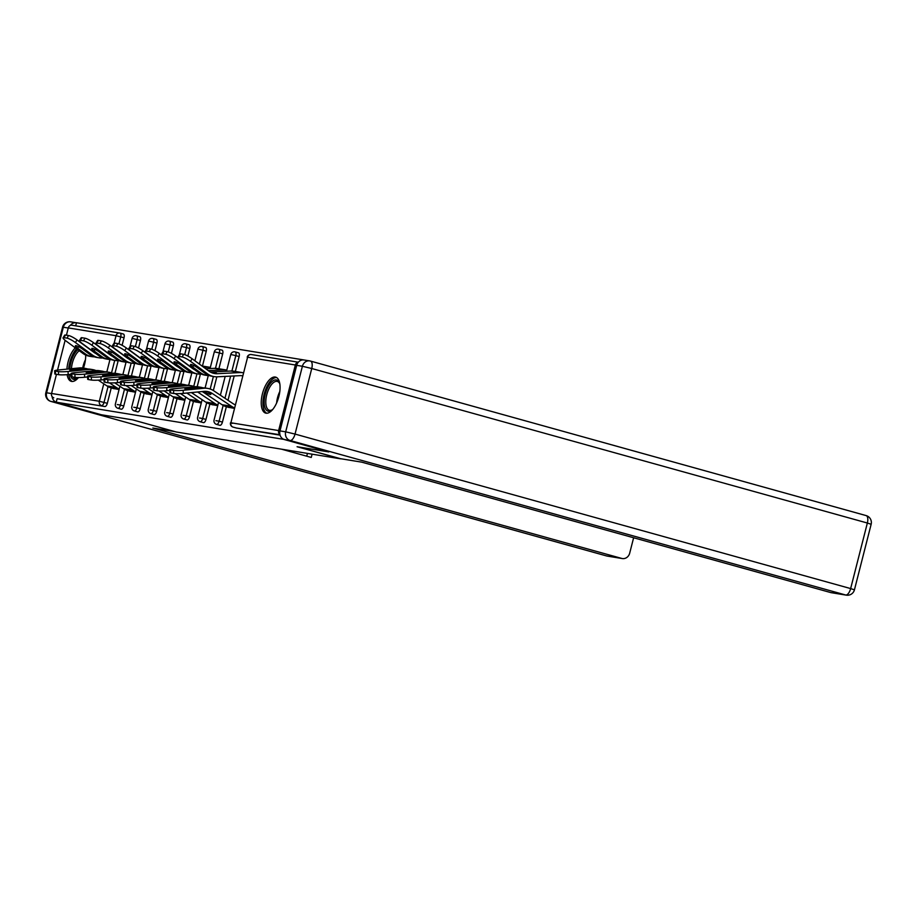 <?xml version="1.0" encoding="UTF-8"?>
<svg xmlns="http://www.w3.org/2000/svg" width="917" height="917" viewBox="0 0 917 917"><rect width="100%" height="100%" fill="white"/><g stroke="black" fill="none" stroke-linecap="round" stroke-linejoin="round"><path stroke-width="1.38" d="M275.26 377.047A18.661 8.287 -74.5 0 0 262.549 393.336A18.661 8.287 -74.5 0 0 265.655 413.097A18.661 8.287 -74.5 0 0 266.045 413.177A18.661 8.287 -74.5 0 0 278.757 396.901A18.661 8.287 -74.5 0 0 275.65 377.128A18.661 8.287 -74.5 0 0 275.26 377.047M75.297 347.818A18.661 8.287 -74.5 0 0 66.918 369.138M67.124 374.663A18.661 8.287 -74.5 0 0 71.274 381.346A18.661 8.287 -74.5 0 0 71.675 381.426A18.661 8.287 -74.5 0 0 78.472 377.552A16.151 7.176 105.5 0 1 77.601 378.285A16.151 7.176 105.5 0 1 70.918 376.784A16.151 7.176 105.5 0 1 70.151 374.377M83.47 368.118A18.661 8.287 -74.5 0 0 85.694 355.062M296.695 365.344L279.983 430.898L285.68 431.827L302.392 366.273L296.695 365.344A7.176 6.419 -80.7 0 1 304.054 359.98L76.466 322.738L75.687 325.833M283.307 439.14L328.504 451.875L297.085 446.739L340.494 458.683M340.459 458.798L176.236 431.976L132.862 419.906L101.455 414.782L56.212 402.196L57.106 398.723L104.847 406.529L57.106 398.723M53.794 397.806A3.588 3.209 -80.7 0 1 51.581 393.473L56.464 374.331M57.553 370.067L65.13 340.31M66.437 335.186L68.294 327.908A3.588 3.209 -80.7 0 1 71.973 325.226L119.726 333.031A3.588 3.209 -80.7 0 1 120.035 333.1A3.588 1.593 105.5 0 1 120.104 333.112A3.588 1.593 105.5 0 1 120.723 336.837L118.935 343.864M298.231 362.307A3.588 3.209 99.3 0 0 295.343 365L278.63 430.566A3.588 3.209 99.3 0 0 279.891 434.429M283.273 439.289L56.212 402.196M119.072 389.542L112.825 388.372M238.443 352.827A3.588 1.593 105.5 0 1 238.512 352.839A3.588 1.593 105.5 0 1 239.142 356.553L235.337 371.454M234.19 375.959L227.989 400.282M226.35 406.735L222.43 422.118A3.588 1.593 105.5 0 1 219.954 425.328A3.588 1.593 105.5 0 1 219.885 425.316A3.588 1.593 105.5 0 1 219.805 425.293M280.075 435.151L236.403 428.021A3.588 1.593 105.5 0 1 236.322 427.998A3.588 1.593 105.5 0 1 236.254 427.975M120.184 333.135L123.336 334.017A3.588 1.593 105.5 0 1 123.405 334.029A3.588 1.593 105.5 0 1 124.036 337.754L122.099 345.319M118.178 360.702L114.969 373.299M111.244 387.925L107.323 403.308A3.588 1.593 105.5 0 1 104.847 406.529M211.495 404.489L217.73 405.658M205.557 347.451A3.588 1.593 105.5 0 1 205.626 347.463A3.588 1.593 105.5 0 1 206.245 351.188L202.451 366.078M200.399 374.136L197.189 386.733M193.464 401.359L189.544 416.742A3.588 1.593 105.5 0 1 187.068 419.952A3.588 1.593 105.5 0 1 186.999 419.94A3.588 1.593 105.5 0 1 186.919 419.917M178.609 399.113L184.844 400.293M172.671 342.075A3.588 1.593 105.5 0 1 172.74 342.098A3.588 1.593 105.5 0 1 173.359 345.812L171.433 353.377M167.513 368.76L164.303 381.357M160.567 395.984L156.647 411.366A3.588 1.593 105.5 0 1 154.182 414.587A3.588 1.593 105.5 0 1 154.113 414.564A3.588 1.593 105.5 0 1 154.033 414.541M145.723 393.737L151.958 394.918M139.774 336.699A3.588 1.593 105.5 0 1 139.854 336.722A3.588 1.593 105.5 0 1 140.473 340.436L138.547 348.002M134.627 363.384L131.418 375.993M127.681 390.608L123.761 405.99A3.588 1.593 105.5 0 1 121.296 409.211A3.588 1.593 105.5 0 1 121.216 409.2A3.588 1.593 105.5 0 1 121.147 409.165M129.274 391.055L135.51 392.235M156.222 339.393A3.588 1.593 105.5 0 1 156.303 339.405A3.588 1.593 105.5 0 1 156.922 343.118L154.984 350.684M151.064 366.078L147.855 378.675M144.129 393.301L140.209 408.684A3.588 1.593 105.5 0 1 137.745 411.893A3.588 1.593 105.5 0 1 137.665 411.882A3.588 1.593 105.5 0 1 137.596 411.859M162.16 396.431L168.396 397.6M189.108 344.758A3.588 1.593 105.5 0 1 189.189 344.781A3.588 1.593 105.5 0 1 189.808 348.494L187.882 356.06M183.95 371.442L180.741 384.051M177.015 398.666L173.095 414.06A3.588 1.593 105.5 0 1 170.631 417.269A3.588 1.593 105.5 0 1 170.551 417.258A3.588 1.593 105.5 0 1 170.482 417.224M195.046 401.795L201.281 402.976M221.994 350.134A3.588 1.593 105.5 0 1 222.074 350.156A3.588 1.593 105.5 0 1 222.693 353.87L218.899 368.76M216.848 376.818L213.352 390.527M209.901 404.042L205.981 419.424A3.588 1.593 105.5 0 1 203.517 422.645A3.588 1.593 105.5 0 1 203.436 422.622A3.588 1.593 105.5 0 1 203.368 422.599M227.932 407.171L234.179 408.352M96.044 370.594A19.142 17.125 99.3 0 0 94.222 369.964A19.142 17.125 99.3 0 0 92.583 369.597A19.142 17.125 99.3 0 0 88.605 369.471L68.041 371.477L68.19 374.572L71.136 374.285M92.583 369.597L90.325 369.23A19.142 17.125 99.3 0 0 86.336 369.104L69.784 370.09L72.294 369.207L72.34 370.227M87.86 369.035A19.142 17.125 99.3 0 0 87.104 368.806A19.142 17.125 99.3 0 0 85.476 368.439A19.142 17.125 99.3 0 0 81.487 368.313L72.294 369.207M85.476 368.439L83.206 368.072A19.142 17.125 99.3 0 0 79.217 367.946L58.665 369.941A7.176 0.745 -2.7 0 0 54.653 370.8A7.176 0.745 -2.7 0 0 55.387 371.087L55.536 374.182A7.176 0.745 177.3 0 1 54.802 373.895L54.653 370.8M68.19 374.572A7.176 0.745 177.3 0 1 58.585 374.675L58.447 371.591L55.387 371.087M58.447 371.591A7.176 0.745 -2.7 0 0 68.041 371.477M58.585 374.675L55.536 374.182M98.291 380.142L106.934 385.908A19.142 17.125 99.3 0 0 111.427 387.983L114.189 388.751M109.478 382.882L116.31 387.444A19.142 17.125 99.3 0 0 119.21 388.968M95.379 356.862L93.259 356.805A19.142 17.125 -80.7 0 1 91.929 356.656L89.671 356.277A19.142 17.125 -80.7 0 1 88.032 355.922A19.142 17.125 -80.7 0 1 82.92 353.423L66.035 341.009A7.176 1.33 -148.5 0 1 63.078 337.765A7.176 1.33 -148.5 0 1 63.915 337.639L66.975 338.132L68.569 335.53A7.176 1.33 31.5 0 1 77.017 339.932L93.901 352.346A16.036 14.351 99.3 0 0 95.93 353.584M91.929 356.656A19.142 17.125 -80.7 0 1 90.302 356.289A19.142 17.125 -80.7 0 1 85.189 353.79L77.636 348.242A5.502 1.02 31.5 0 1 75.377 345.766A5.502 1.02 31.5 0 1 76.008 345.663A5.502 1.02 31.5 0 1 82.484 349.033L90.038 354.581L92.308 354.959L75.412 342.545A7.176 1.33 -148.5 0 0 66.975 338.132M102.658 357.974L102.303 357.997A19.142 17.125 -80.7 0 1 99.047 357.813L96.778 357.447A19.142 17.125 -80.7 0 1 95.15 357.08A19.142 17.125 -80.7 0 1 90.038 354.581M99.047 357.813A19.142 17.125 -80.7 0 1 97.408 357.458A19.142 17.125 -80.7 0 1 92.308 354.959M63.078 337.765L64.671 335.163A7.176 1.33 31.5 0 1 65.508 335.026L68.569 335.53M69.83 368.863A16.151 7.176 105.5 0 1 77.842 349.686M79.252 350.73A14.959 6.648 -74.5 0 0 71.457 368.703M68.752 374.514A18.546 8.242 -74.5 0 0 69.887 378.698A18.546 8.242 -74.5 0 0 72.397 381.472M76.581 348.769A18.546 8.242 -74.5 0 0 68.672 368.966M73.005 377.036A14.959 6.648 -74.5 0 0 74.953 378.515A14.959 6.648 -74.5 0 0 78.14 377.85M272.808 409.349A16.151 7.176 105.5 0 1 272.406 409.693A16.151 7.176 105.5 0 1 271.971 410.037A16.151 7.176 105.5 0 1 264.153 402.001A16.151 7.176 105.5 0 1 272.2 381.449A16.151 7.176 105.5 0 1 279.49 383.008A16.151 7.176 105.5 0 1 279.845 384.04M279.731 383.661A14.959 6.648 -74.5 0 0 277.347 381.449A14.959 6.648 -74.5 0 0 273.243 382.779A14.959 6.648 -74.5 0 0 266.068 398.219A14.959 6.648 -74.5 0 0 269.334 410.266A14.959 6.648 -74.5 0 0 272.509 409.612M276.682 377.598A18.546 8.242 -74.5 0 0 272.189 379.363A18.546 8.242 -74.5 0 0 263.385 397.852A18.546 8.242 -74.5 0 0 266.767 413.235M52.109 396.58A7.176 6.419 99.3 0 0 56.728 402.38L101.134 414.725L132.759 419.894L175.101 431.655L152.852 428.033L621.715 558.419A7.176 6.419 99.3 0 0 622.334 558.556A7.176 6.419 99.3 0 0 629.681 553.192L633.624 537.763M281.473 449.17L311.253 457.445L312.089 454.167M76.455 322.795A7.176 6.419 99.3 0 0 76.363 322.784A7.176 6.419 99.3 0 0 70.277 325.466M306.737 456.185L307.447 453.411M339.542 458.534L361.779 462.168L830.642 592.542L845.715 595.007L290.104 440.504L284.408 439.575L328.813 451.921L297.2 446.751L339.542 458.534M871.15 524.272A7.176 7.176 0 0 0 866.118 515.583A7.176 3.187 -74.5 0 1 867.356 523.022L871.15 524.272L854.438 589.837L850.644 588.576L867.356 523.022L311.746 368.508L295.033 434.073L850.644 588.576A7.176 3.187 -74.5 0 1 845.715 595.007A7.176 6.419 99.3 0 0 846.322 595.144L831.249 592.68A7.176 6.419 -80.7 0 1 830.642 592.542M284.408 439.575A7.176 6.419 -80.7 0 1 279.983 430.898M112.493 373.288A19.142 17.125 99.3 0 0 110.67 372.646A19.142 17.125 99.3 0 0 109.031 372.291A19.142 17.125 99.3 0 0 105.042 372.164L84.49 374.17L84.628 377.254L87.574 376.967M109.031 372.291L106.762 371.924A19.142 17.125 99.3 0 0 102.784 371.786L86.232 372.772L88.743 371.889L88.789 372.91M104.309 371.717A19.142 17.125 99.3 0 0 103.552 371.488A19.142 17.125 99.3 0 0 101.913 371.121A19.142 17.125 99.3 0 0 97.936 370.995L88.743 371.889M101.913 371.121L99.644 370.755A19.142 17.125 99.3 0 0 95.666 370.628L75.102 372.634A7.176 0.745 -2.7 0 0 71.09 373.483A7.176 0.745 -2.7 0 0 71.824 373.781L71.973 376.864A7.176 0.745 177.3 0 1 71.239 376.578L71.09 373.483M84.628 377.254A7.176 0.745 177.3 0 1 75.034 377.368L74.885 374.274L71.824 373.781M74.885 374.274A7.176 0.745 -2.7 0 0 84.49 374.17M75.034 377.368L71.973 376.864M114.74 382.836L123.371 388.59A19.142 17.125 99.3 0 0 127.876 390.665L130.638 391.433M125.927 385.564L132.759 390.126A19.142 17.125 99.3 0 0 135.659 391.662M128.942 375.97A19.142 17.125 99.3 0 0 127.108 375.34A19.142 17.125 99.3 0 0 125.469 374.973A19.142 17.125 99.3 0 0 121.491 374.847L100.927 376.853L101.076 379.947L104.022 379.661M125.469 374.973L123.21 374.606A19.142 17.125 99.3 0 0 119.221 374.48L102.67 375.454L105.18 374.583L105.226 375.603M120.746 374.4A19.142 17.125 99.3 0 0 120.001 374.17A19.142 17.125 99.3 0 0 118.362 373.815A19.142 17.125 99.3 0 0 114.373 373.689L105.18 374.583M118.362 373.815L116.092 373.437A19.142 17.125 99.3 0 0 112.103 373.311L91.551 375.317A7.176 0.745 -2.7 0 0 87.539 376.176A7.176 0.745 -2.7 0 0 88.273 376.463L88.422 379.558A7.176 0.745 177.3 0 1 87.688 379.26L87.539 376.176M101.076 379.947A7.176 0.745 177.3 0 1 91.471 380.051L91.333 376.967L88.273 376.463M91.333 376.967A7.176 0.745 -2.7 0 0 100.927 376.853M91.471 380.051L88.422 379.558M131.177 385.518L139.82 391.284A19.142 17.125 99.3 0 0 144.324 393.347L147.075 394.115M142.364 388.258L149.196 392.82A19.142 17.125 99.3 0 0 152.096 394.344M145.379 378.652A19.142 17.125 99.3 0 0 143.556 378.022A19.142 17.125 99.3 0 0 141.917 377.666A19.142 17.125 99.3 0 0 137.928 377.529L117.376 379.535L117.514 382.63L120.459 382.343M141.917 377.666L139.648 377.288A19.142 17.125 99.3 0 0 135.67 377.162L119.118 378.148L121.629 377.265L121.674 378.285M137.195 377.093A19.142 17.125 99.3 0 0 136.438 376.864A19.142 17.125 99.3 0 0 134.799 376.497A19.142 17.125 99.3 0 0 130.822 376.371L121.629 377.265M134.799 376.497L132.541 376.13A19.142 17.125 99.3 0 0 128.552 376.004L107.988 378.01A7.176 0.745 -2.7 0 0 103.988 378.859A7.176 0.745 -2.7 0 0 104.721 379.145L104.859 382.24A7.176 0.745 177.3 0 1 104.125 381.953L103.988 378.859M117.514 382.63A7.176 0.745 177.3 0 1 107.919 382.744L107.77 379.649L104.721 379.145M107.77 379.649A7.176 0.745 -2.7 0 0 117.376 379.535M107.919 382.744L104.859 382.24M147.626 388.2L156.257 393.966A19.142 17.125 99.3 0 0 160.762 396.041L163.524 396.809M158.813 390.94L165.645 395.502A19.142 17.125 99.3 0 0 168.545 397.027M161.828 381.346A19.142 17.125 99.3 0 0 159.994 380.704A19.142 17.125 99.3 0 0 158.366 380.349A19.142 17.125 99.3 0 0 154.377 380.223L133.813 382.229L133.962 385.312L136.908 385.025M158.366 380.349L156.096 379.982A19.142 17.125 99.3 0 0 152.107 379.856L135.556 380.83L138.066 379.959L138.123 380.968M153.643 379.776A19.142 17.125 99.3 0 0 152.887 379.546A19.142 17.125 99.3 0 0 151.248 379.191A19.142 17.125 99.3 0 0 147.259 379.053L138.066 379.959M151.248 379.191L148.978 378.813A19.142 17.125 99.3 0 0 145.001 378.687L124.437 380.693A7.176 0.745 -2.7 0 0 120.425 381.552A7.176 0.745 -2.7 0 0 121.159 381.839L121.308 384.922A7.176 0.745 177.3 0 1 120.574 384.636L120.425 381.552M133.962 385.312A7.176 0.745 177.3 0 1 124.368 385.427L124.219 382.332L121.159 381.839M124.219 382.332A7.176 0.745 -2.7 0 0 133.813 382.229M124.368 385.427L121.308 384.922M164.074 390.894L172.705 396.66A19.142 17.125 99.3 0 0 177.21 398.723L179.961 399.491M175.25 393.634L182.082 398.184A19.142 17.125 99.3 0 0 184.993 399.72M178.265 384.028A19.142 17.125 99.3 0 0 176.442 383.398A19.142 17.125 99.3 0 0 174.803 383.031A19.142 17.125 99.3 0 0 170.826 382.905L150.262 384.911L150.411 388.006L153.357 387.719M174.803 383.031L172.534 382.664A19.142 17.125 99.3 0 0 168.556 382.538L152.004 383.512L154.514 382.641L154.56 383.661M170.081 382.458A19.142 17.125 99.3 0 0 169.324 382.229A19.142 17.125 99.3 0 0 167.685 381.873A19.142 17.125 99.3 0 0 163.707 381.747L154.514 382.641M167.685 381.873L165.427 381.506A19.142 17.125 99.3 0 0 161.438 381.369L140.874 383.375A7.176 0.745 -2.7 0 0 136.874 384.234A7.176 0.745 -2.7 0 0 137.607 384.521L137.756 387.616A7.176 0.745 177.3 0 1 137.011 387.329L136.874 384.234M150.411 388.006A7.176 0.745 177.3 0 1 140.805 388.109L140.656 385.025L137.607 384.521M140.656 385.025A7.176 0.745 -2.7 0 0 150.262 384.911M140.805 388.109L137.756 387.616M180.511 393.576L189.143 399.342A19.142 17.125 99.3 0 0 193.647 401.417L196.41 402.173M186.781 393.038L198.53 400.878A19.142 17.125 99.3 0 0 201.431 402.403M111.828 359.556L109.696 359.498A19.142 17.125 -80.7 0 1 108.378 359.338L106.108 358.971A19.142 17.125 -80.7 0 1 104.469 358.604A19.142 17.125 -80.7 0 1 99.368 356.105L82.484 343.692A7.176 1.33 -148.5 0 1 79.527 340.459A7.176 1.33 -148.5 0 1 80.352 340.322L83.413 340.826L85.017 338.213A7.176 1.33 31.5 0 1 93.454 342.626L110.338 355.039A16.036 14.351 99.3 0 0 112.367 356.266M108.378 359.338A19.142 17.125 -80.7 0 1 106.739 358.983A19.142 17.125 -80.7 0 1 101.627 356.484L94.084 350.936A5.502 1.02 31.5 0 1 91.815 348.449A5.502 1.02 31.5 0 1 92.457 348.345A5.502 1.02 31.5 0 1 98.933 351.727L106.475 357.275L108.745 357.641L91.86 345.228A7.176 1.33 -148.5 0 0 83.413 340.826M119.095 360.668L118.751 360.679A19.142 17.125 -80.7 0 1 115.496 360.496L113.227 360.129A19.142 17.125 -80.7 0 1 111.587 359.773A19.142 17.125 -80.7 0 1 106.475 357.275M115.496 360.496A19.142 17.125 -80.7 0 1 113.857 360.14A19.142 17.125 -80.7 0 1 108.745 357.641M79.527 340.459L81.12 337.857A7.176 1.33 31.5 0 1 81.957 337.72L85.017 338.213M128.265 362.238L126.145 362.181A19.142 17.125 -80.7 0 1 124.827 362.02L122.557 361.653A19.142 17.125 -80.7 0 1 120.918 361.298A19.142 17.125 -80.7 0 1 115.806 358.799L98.921 346.385A7.176 1.33 -148.5 0 1 95.964 343.141A7.176 1.33 -148.5 0 1 96.801 343.015L99.861 343.508L101.455 340.906A7.176 1.33 31.5 0 1 109.902 345.308L126.787 357.722A16.036 14.351 99.3 0 0 128.816 358.96M124.827 362.02A19.142 17.125 -80.7 0 1 123.187 361.665A19.142 17.125 -80.7 0 1 118.075 359.166L110.521 353.618A5.502 1.02 31.5 0 1 108.263 351.131A5.502 1.02 31.5 0 1 108.894 351.028A5.502 1.02 31.5 0 1 115.382 354.409L122.924 359.957L125.193 360.324L108.309 347.91A7.176 1.33 -148.5 0 0 99.861 343.508M135.544 363.35L135.189 363.373A19.142 17.125 -80.7 0 1 131.933 363.189L129.675 362.811A19.142 17.125 -80.7 0 1 128.036 362.456A19.142 17.125 -80.7 0 1 122.924 359.957M131.933 363.189A19.142 17.125 -80.7 0 1 130.294 362.823A19.142 17.125 -80.7 0 1 125.193 360.324M95.964 343.141L97.569 340.539A7.176 1.33 31.5 0 1 98.394 340.402L101.455 340.906M144.714 364.92L142.582 364.863A19.142 17.125 -80.7 0 1 141.264 364.714L138.994 364.336A19.142 17.125 -80.7 0 1 137.367 363.98A19.142 17.125 -80.7 0 1 132.254 361.481L115.37 349.068A7.176 1.33 -148.5 0 1 112.413 345.835A7.176 1.33 -148.5 0 1 113.249 345.698L116.299 346.19L117.903 343.588A7.176 1.33 31.5 0 1 126.351 347.99L143.235 360.415A16.036 14.351 99.3 0 0 145.253 361.642M141.264 364.714A19.142 17.125 -80.7 0 1 139.625 364.347A19.142 17.125 -80.7 0 1 134.512 361.848L126.97 356.3A5.502 1.02 31.5 0 1 124.701 353.824A5.502 1.02 31.5 0 1 125.342 353.721A5.502 1.02 31.5 0 1 131.819 357.091L139.373 362.651L141.631 363.017L124.746 350.603A7.176 1.33 -148.5 0 0 116.299 346.19M151.993 366.032L151.637 366.055A19.142 17.125 -80.7 0 1 148.382 365.872L146.112 365.505A19.142 17.125 -80.7 0 1 144.473 365.138A19.142 17.125 -80.7 0 1 139.373 362.651M148.382 365.872A19.142 17.125 -80.7 0 1 146.743 365.516A19.142 17.125 -80.7 0 1 141.631 363.017M112.413 345.835L114.006 343.222A7.176 1.33 31.5 0 1 114.843 343.096L117.903 343.588M161.163 367.614L159.031 367.557A19.142 17.125 -80.7 0 1 157.713 367.396L155.443 367.029A19.142 17.125 -80.7 0 1 153.804 366.662A19.142 17.125 -80.7 0 1 148.692 364.175L131.807 351.75A7.176 1.33 -148.5 0 1 128.85 348.517A7.176 1.33 -148.5 0 1 129.687 348.38L132.747 348.884L134.34 346.271A7.176 1.33 31.5 0 1 142.788 350.684L159.673 363.098A16.036 14.351 99.3 0 0 161.701 364.324M157.713 367.396A19.142 17.125 -80.7 0 1 156.073 367.041A19.142 17.125 -80.7 0 1 150.961 364.542L143.419 358.994A5.502 1.02 31.5 0 1 141.149 356.507A5.502 1.02 31.5 0 1 141.791 356.404A5.502 1.02 31.5 0 1 148.267 359.785L155.81 365.333L158.079 365.7L141.195 353.286A7.176 1.33 -148.5 0 0 132.747 348.884M168.43 368.726L168.075 368.737A19.142 17.125 -80.7 0 1 164.819 368.554L162.561 368.187A19.142 17.125 -80.7 0 1 160.922 367.832A19.142 17.125 -80.7 0 1 155.81 365.333M164.819 368.554A19.142 17.125 -80.7 0 1 163.192 368.198A19.142 17.125 -80.7 0 1 158.079 365.7M128.85 348.517L130.455 345.915A7.176 1.33 31.5 0 1 131.291 345.778L134.34 346.271M177.6 370.296L175.479 370.239A19.142 17.125 -80.7 0 1 174.15 370.078L171.892 369.711A19.142 17.125 -80.7 0 1 170.253 369.356A19.142 17.125 -80.7 0 1 165.14 366.857L148.256 354.443A7.176 1.33 -148.5 0 1 145.299 351.2A7.176 1.33 -148.5 0 1 146.135 351.073L149.184 351.566L150.789 348.964A7.176 1.33 31.5 0 1 159.237 353.366L176.121 365.78A16.036 14.351 99.3 0 0 178.15 367.018M174.15 370.078A19.142 17.125 -80.7 0 1 172.511 369.723A19.142 17.125 -80.7 0 1 167.41 367.224L159.856 361.676A5.502 1.02 31.5 0 1 157.586 359.189A5.502 1.02 31.5 0 1 158.228 359.097A5.502 1.02 31.5 0 1 164.705 362.467L172.258 368.015L174.517 368.393L157.632 355.968A7.176 1.33 -148.5 0 0 149.184 351.566M184.879 371.408L184.523 371.431A19.142 17.125 -80.7 0 1 181.268 371.247L178.998 370.881A19.142 17.125 -80.7 0 1 177.359 370.514A19.142 17.125 -80.7 0 1 172.258 368.015M181.268 371.247A19.142 17.125 -80.7 0 1 179.629 370.881A19.142 17.125 -80.7 0 1 174.517 368.393M145.299 351.2L146.892 348.598A7.176 1.33 31.5 0 1 147.729 348.46L150.789 348.964M203.838 367.35L207.116 367.19A19.142 17.125 -80.7 0 1 210.36 367.373L202.004 366.009M194.713 386.71A19.142 17.125 99.3 0 0 192.891 386.08A19.142 17.125 99.3 0 0 191.252 385.725A19.142 17.125 99.3 0 0 187.263 385.598L166.699 387.593L166.848 390.688L169.794 390.401M191.252 385.725L188.982 385.346A19.142 17.125 99.3 0 0 184.993 385.22L168.453 386.206L170.963 385.323L171.009 386.344M186.529 385.151A19.142 17.125 99.3 0 0 185.773 384.922A19.142 17.125 99.3 0 0 184.134 384.555A19.142 17.125 99.3 0 0 180.145 384.429L170.963 385.323M184.134 384.555L181.864 384.189A19.142 17.125 99.3 0 0 177.887 384.063L157.323 386.068A7.176 0.745 -2.7 0 0 153.311 386.917A7.176 0.745 -2.7 0 0 154.045 387.203L154.194 390.298A7.176 0.745 177.3 0 1 153.46 390.012L153.311 386.917M166.848 390.688A7.176 0.745 177.3 0 1 157.254 390.802L157.105 387.708L154.045 387.203M157.105 387.708A7.176 0.745 -2.7 0 0 166.699 387.593M157.254 390.802L154.194 390.298M191.435 392.579L205.591 402.024A19.142 17.125 99.3 0 0 210.096 404.099L212.847 404.867M197.614 391.983L214.968 403.56A19.142 17.125 99.3 0 0 217.879 405.085M194.049 372.978L191.917 372.932A19.142 17.125 -80.7 0 1 190.598 372.772L188.329 372.394A19.142 17.125 -80.7 0 1 186.69 372.038A19.142 17.125 -80.7 0 1 181.577 369.54L164.693 357.126A7.176 1.33 -148.5 0 1 161.736 353.893A7.176 1.33 -148.5 0 1 162.573 353.756L165.633 354.26L167.226 351.647A7.176 1.33 31.5 0 1 175.674 356.048L192.559 368.474A16.036 14.351 99.3 0 0 194.587 369.7M190.598 372.772A19.142 17.125 -80.7 0 1 188.959 372.405A19.142 17.125 -80.7 0 1 183.847 369.918L176.305 364.358A5.502 1.02 31.5 0 1 174.035 361.883A5.502 1.02 31.5 0 1 174.677 361.779A5.502 1.02 31.5 0 1 181.153 365.149L188.696 370.709L190.965 371.076L174.081 358.662A7.176 1.33 -148.5 0 0 165.633 354.26M201.316 374.09L200.972 374.113A19.142 17.125 -80.7 0 1 197.717 373.93L195.447 373.563A19.142 17.125 -80.7 0 1 193.808 373.196A19.142 17.125 -80.7 0 1 188.696 370.709M197.717 373.93A19.142 17.125 -80.7 0 1 196.078 373.574A19.142 17.125 -80.7 0 1 190.965 371.076M161.736 353.893L163.341 351.28A7.176 1.33 31.5 0 1 164.177 351.154L167.226 351.647M208.308 370.64L223.553 369.872A19.142 17.125 -80.7 0 1 226.808 370.055L217.432 368.531A19.142 17.125 -80.7 0 0 214.177 368.347L223.553 369.872M205.763 368.772L214.177 368.347M206.05 391.341A16.036 14.351 -80.7 0 1 206.291 391.41A16.036 14.351 -80.7 0 1 208.365 392.178L209.878 393.106A5.502 0.928 29.3 0 1 210.807 394.344A5.502 0.928 29.3 0 1 210.176 394.436A5.502 0.928 29.3 0 1 205.408 392.384L203.517 391.387M183.297 393.37A7.176 0.745 177.3 0 1 173.691 393.485L173.554 390.39A7.176 0.745 -2.7 0 0 183.148 390.287L183.297 393.37L203.849 391.376A16.036 14.351 -80.7 0 1 207.196 391.479A16.036 14.351 -80.7 0 1 208.56 391.777A16.036 14.351 -80.7 0 1 212.331 393.508L231.416 406.242A19.142 17.125 99.3 0 0 234.316 407.778M235.096 404.752A16.036 14.351 -80.7 0 1 232.918 403.572L213.833 390.837A19.142 17.125 99.3 0 0 209.328 388.762A19.142 17.125 99.3 0 0 207.689 388.407A19.142 17.125 99.3 0 0 203.712 388.281L183.148 390.287M207.689 388.407L205.431 388.04A19.142 17.125 99.3 0 0 201.442 387.914L184.89 388.888L187.4 388.017L187.446 389.037M202.221 391.525A16.036 14.351 -80.7 0 1 202.955 391.983L222.04 404.718A19.142 17.125 99.3 0 0 226.533 406.781L229.296 407.549M202.966 387.834A19.142 17.125 99.3 0 0 202.21 387.604A19.142 17.125 99.3 0 0 200.582 387.249A19.142 17.125 99.3 0 0 196.593 387.112L187.4 388.017M200.582 387.249L198.313 386.871A19.142 17.125 99.3 0 0 194.324 386.745L173.772 388.751A7.176 0.745 -2.7 0 0 169.76 389.61A7.176 0.745 -2.7 0 0 170.493 389.897L170.642 392.98A7.176 0.745 177.3 0 1 169.909 392.694L169.76 389.61M173.554 390.39L170.493 389.897M173.691 393.485L170.642 392.98M210.486 375.672L208.365 375.615A19.142 17.125 -80.7 0 1 207.036 375.454L204.778 375.087A19.142 17.125 -80.7 0 1 203.138 374.721A19.142 17.125 -80.7 0 1 198.026 372.233L181.142 359.808A7.176 1.33 -148.5 0 1 178.185 356.575A7.176 1.33 -148.5 0 1 179.021 356.438L182.082 356.942L183.675 354.34A7.176 1.33 31.5 0 1 192.123 358.742L209.007 371.156A16.036 14.351 99.3 0 0 213.283 373.242A16.036 14.351 99.3 0 0 214.658 373.551A16.036 14.351 99.3 0 0 217.386 373.7L240.002 372.566A19.142 17.125 -80.7 0 1 243.246 372.749L233.881 371.213A19.142 17.125 -80.7 0 0 230.625 371.03L240.002 372.566M207.036 375.454A19.142 17.125 -80.7 0 1 205.408 375.099A19.142 17.125 -80.7 0 1 200.296 372.6L192.742 367.052A5.502 1.02 31.5 0 1 190.484 364.565A5.502 1.02 31.5 0 1 191.114 364.462A5.502 1.02 31.5 0 1 197.591 367.843L205.144 373.391L207.414 373.758L190.518 361.344A7.176 1.33 -148.5 0 0 182.082 356.942M211.403 372.566L216.263 372.978L213.18 373.288M242.478 375.775A16.036 14.351 99.3 0 0 240.025 375.661L217.409 376.795A19.142 17.125 -80.7 0 1 214.154 376.623L211.884 376.245A19.142 17.125 -80.7 0 1 210.257 375.89A19.142 17.125 -80.7 0 1 205.144 373.391M214.154 376.623A19.142 17.125 -80.7 0 1 212.515 376.257A19.142 17.125 -80.7 0 1 207.414 373.758M178.185 356.575L179.778 353.973A7.176 1.33 31.5 0 1 180.615 353.836L183.675 354.34M210.383 372.05L230.625 371.03M51.581 393.473L99.334 401.268L103.781 383.81M106.819 371.924L109.983 359.51M114.166 343.107L116.046 335.714L68.294 327.908M108.046 386.584L104.011 402.391A3.588 1.593 -74.5 0 1 101.546 405.612A3.588 3.209 -80.7 0 1 99.334 401.268L107.323 403.308M124.036 337.754L116.046 335.714A3.588 3.209 -80.7 0 1 119.726 333.031A3.588 3.588 0 0 1 120.104 333.112L123.405 334.029M295.343 365L247.601 357.206L230.889 422.76L278.63 430.566M279.96 434.75L236.403 428.021M251.579 354.592A3.588 3.209 99.3 0 0 247.601 357.206L230.889 422.76A3.588 3.209 99.3 0 0 233.101 427.093A3.588 1.593 105.5 0 1 233.021 427.081A3.588 1.593 105.5 0 1 232.907 427.035M114.728 360.37L111.53 372.921M140.473 340.436L132.105 338.373L129.996 346.649M124.483 389.278L120.459 405.073L117.296 404.557M123.761 405.99L120.459 405.073A3.588 1.593 -74.5 0 1 117.995 408.294A3.588 1.593 105.5 0 1 117.915 408.271A3.588 1.593 105.5 0 1 117.8 408.225M136.473 335.782A3.588 1.593 105.5 0 1 136.553 335.805A3.588 1.593 105.5 0 1 137.172 339.519L135.372 346.557M131.165 363.063L127.967 375.603M156.922 343.118L153.609 342.201L151.821 349.239M147.614 365.745L144.416 378.285M140.931 391.96L136.908 407.767L140.209 408.684M173.359 345.812L170.058 344.895L168.258 351.922M164.051 368.439L160.865 380.979M157.369 394.642L153.345 410.449L156.647 411.366M189.808 348.494L186.495 347.577L184.707 354.615M180.5 371.121L177.302 383.661M173.817 397.336L169.794 413.131L173.095 414.06M206.245 351.188L202.944 350.26L199.413 364.106M196.949 373.804L193.751 386.344M190.266 400.018L186.231 415.825L189.544 416.742M222.693 353.87L219.392 352.953L215.472 368.336M213.386 376.497L210.188 389.037M206.703 402.712L202.68 418.507L205.981 419.424M239.142 356.553L235.829 355.636L231.909 371.018M230.603 376.142L224.963 398.265M223.152 405.394L219.117 421.19L222.43 422.118M152.921 338.476A3.588 1.593 105.5 0 1 152.99 338.488A3.588 1.593 105.5 0 1 153.609 342.201L148.554 341.055L146.445 349.331M136.346 388.968L131.842 406.621A3.588 3.588 0 0 0 134.363 410.965A3.588 1.593 105.5 0 0 134.432 410.976A3.588 1.593 -74.5 0 0 136.908 407.767L133.744 407.251M137.665 411.882L134.363 410.965A3.588 1.593 105.5 0 1 134.237 410.919M169.358 341.158A3.588 1.593 105.5 0 1 169.439 341.17A3.588 1.593 105.5 0 1 170.058 344.895L165.003 343.749L162.894 352.013M152.784 391.651L148.29 409.303A3.588 3.588 0 0 0 150.801 413.647A3.588 1.593 105.5 0 0 150.881 413.67A3.588 1.593 -74.5 0 0 153.345 410.449L150.182 409.933M154.113 414.564L150.801 413.647A3.588 1.593 105.5 0 1 150.686 413.601M185.807 343.841A3.588 1.593 105.5 0 1 185.876 343.864A3.588 1.593 105.5 0 1 186.495 347.577L181.44 346.431L179.331 354.707M169.232 394.333L164.728 411.985A3.588 3.588 0 0 0 167.249 416.329A3.588 1.593 105.5 0 0 167.318 416.352A3.588 1.593 -74.5 0 0 169.794 413.131L166.63 412.616M170.551 417.258L167.249 416.329A3.588 1.593 105.5 0 1 167.123 416.295M202.244 346.534A3.588 1.593 105.5 0 1 202.325 346.546A3.588 1.593 105.5 0 1 202.944 350.26L197.889 349.113L194.908 360.794M185.67 397.027L181.176 414.679A3.588 3.588 0 0 0 183.687 419.023A3.588 1.593 105.5 0 0 183.767 419.035A3.588 1.593 -74.5 0 0 186.231 415.825L183.068 415.309M186.999 419.94L183.687 419.023A3.588 1.593 105.5 0 1 183.572 418.977M218.693 349.217A3.588 1.593 105.5 0 1 218.773 349.228A3.588 1.593 105.5 0 1 219.392 352.953L214.326 351.807L210.062 368.554M202.118 399.709L197.614 417.361A3.588 3.588 0 0 0 200.135 421.705A3.588 1.593 105.5 0 0 200.215 421.728A3.588 1.593 -74.5 0 0 202.68 418.507L199.516 417.992M203.436 422.622L200.135 421.705A3.588 1.593 105.5 0 1 200.009 421.66M235.142 351.899A3.588 1.593 105.5 0 1 235.21 351.922A3.588 1.593 105.5 0 1 235.829 355.636L230.775 354.489L226.499 371.236M218.567 402.391L214.062 420.055A3.588 3.588 0 0 0 216.584 424.399A3.588 1.593 105.5 0 0 216.653 424.411A3.588 1.593 -74.5 0 0 219.117 421.19L215.953 420.674M219.885 425.316L216.584 424.399A3.588 1.593 105.5 0 1 216.458 424.353M236.322 427.998L233.021 427.081A3.588 3.588 0 0 1 230.511 422.737L232.402 423.367M88.605 369.471L86.336 369.104M81.487 368.313L79.217 367.946M116.31 387.444L106.934 385.908M119.141 389.244L111.427 387.983M82.92 353.423L85.189 353.79M77.017 339.932L75.412 342.545M65.508 335.026L63.915 337.639M78.61 346.66L77.636 348.242M82.702 367.992A14.959 6.648 105.5 0 1 85.441 359.739M276.636 402.941A14.959 6.648 105.5 0 1 279.823 391.49M68.271 328.022L63.319 327.22L46.607 392.774L51.558 393.588M56.728 402.38L51.031 401.451L606.641 555.954L621.715 558.419M607.26 556.092A7.176 6.419 -80.7 0 1 606.641 555.954A7.176 3.187 -74.5 0 1 606.492 555.92A7.176 7.176 0 0 0 607.26 556.092L622.334 558.556M606.343 555.874A7.176 3.187 -74.5 0 0 606.492 555.92L50.882 401.417A7.176 3.187 -74.5 0 0 51.031 401.451A7.176 6.419 -80.7 0 1 46.607 392.774L45.85 392.728A7.176 7.176 0 0 0 50.882 401.417A7.176 3.187 -74.5 0 1 50.641 401.325M63.319 327.22A7.176 6.419 -80.7 0 1 70.678 321.856A7.176 7.176 0 0 0 62.562 327.163L63.319 327.22M310.657 361.126L865.969 515.549A7.176 3.187 -74.5 0 1 866.118 515.583L310.508 361.08A7.176 3.187 -74.5 0 0 310.359 361.046A7.176 6.419 99.3 0 0 309.74 360.908A7.176 6.419 99.3 0 0 302.392 366.273L311.746 368.508A7.176 3.187 -74.5 0 0 310.508 361.08A7.176 7.176 0 0 0 309.74 360.908L304.054 359.98M290.104 440.504A7.176 3.187 -74.5 0 0 295.033 434.073L285.68 431.827A7.176 6.419 99.3 0 0 290.104 440.504M105.042 372.164L102.784 371.786M97.936 370.995L95.666 370.628M132.759 390.126L123.371 388.59M135.59 391.926L127.876 390.665M121.491 374.847L119.221 374.48M114.373 373.689L112.103 373.311M149.196 392.82L139.82 391.284M152.027 394.608L144.324 393.347M137.928 377.529L135.67 377.162M130.822 376.371L128.552 376.004M165.645 395.502L156.257 393.966M168.476 397.302L160.762 396.041M154.377 380.223L152.107 379.856M147.259 379.053L145.001 378.687M182.082 398.184L172.705 396.66M184.925 399.984L177.21 398.723M170.826 382.905L168.556 382.538M163.707 381.747L161.438 381.369M198.53 400.878L189.143 399.342M201.362 402.666L193.647 401.417M99.368 356.105L101.627 356.484M93.454 342.626L91.86 345.228M81.957 337.72L80.352 340.322M95.059 349.343L94.084 350.936M115.806 358.799L118.075 359.166M109.902 345.308L108.309 347.91M98.394 340.402L96.801 343.015M111.496 352.036L110.521 353.618M132.254 361.481L134.512 361.848M126.351 347.99L124.746 350.603M114.843 343.096L113.249 345.698M127.944 354.719L126.97 356.3M148.692 364.175L150.961 364.542M142.788 350.684L141.195 353.286M131.291 345.778L129.687 348.38M144.382 357.401L143.419 358.994M165.14 366.857L167.41 367.224M202.611 366.456L207.116 367.19M159.237 353.366L157.632 355.968M147.729 348.46L146.135 351.073M160.83 360.094L159.856 361.676M187.263 385.598L184.993 385.22M180.145 384.429L177.887 384.063M214.968 403.56L205.591 402.024M217.81 405.36L210.096 404.099M181.577 369.54L183.847 369.918M175.674 356.048L174.081 358.662M164.177 351.154L162.573 353.756M177.279 362.777L176.305 364.358M212.331 393.508L209.878 393.106M203.712 388.281L201.442 387.914M205.408 392.384L202.955 391.983M196.593 387.112L194.324 386.745M231.416 406.242L222.04 404.718M234.248 408.042L226.533 406.781M198.026 372.233L200.296 372.6M214.922 373.299L217.386 373.7M241.354 375.661L242.455 375.844M192.123 358.742L190.518 361.344M180.615 353.836L179.021 356.438M193.716 365.459L192.742 367.052M247.212 357.183A3.588 3.588 0 0 1 251.269 354.524L298.312 362.204M139.854 336.722L136.553 335.805A3.588 3.588 0 0 0 132.105 338.373M126.042 362.169L122.889 374.56M119.898 386.275L115.404 403.927A3.588 3.588 0 0 0 117.915 408.271L121.216 409.2M156.303 339.405L152.99 338.488A3.588 3.588 0 0 0 148.554 341.055M142.49 364.863L139.327 377.242M172.74 342.098L169.439 341.17A3.588 3.588 0 0 0 165.003 343.749M158.928 367.545L155.775 379.925M189.189 344.781L185.876 343.864A3.588 3.588 0 0 0 181.44 346.431M175.376 370.227L172.224 382.618M205.626 347.463L202.325 346.546A3.588 3.588 0 0 0 197.889 349.113M191.813 372.921L188.661 385.3M222.074 350.156L218.773 349.228A3.588 3.588 0 0 0 214.326 351.807M208.262 375.603L205.11 387.983M238.512 352.839L235.21 351.922A3.588 3.588 0 0 0 230.775 354.489M225.181 376.406L220.389 395.216M76.363 322.784L70.678 321.856M45.85 392.728L62.562 327.163M846.322 595.144A7.176 7.176 0 0 0 854.438 589.837"/></g></svg>
